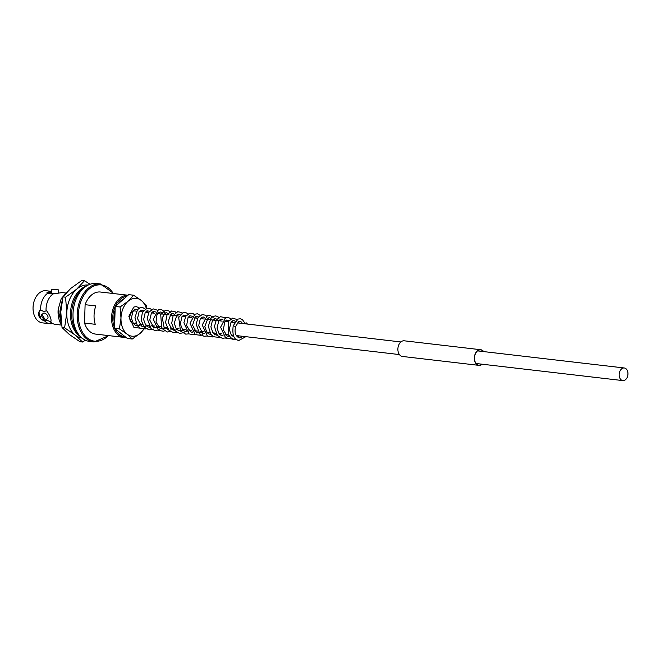 <?xml version="1.0" encoding="UTF-8"?>
<svg xmlns="http://www.w3.org/2000/svg" width="661" height="661" viewBox="0 0 661 661"><rect width="100%" height="100%" fill="white"/><g stroke="black" fill="none" stroke-linecap="round" stroke-linejoin="round"><path stroke-width="0.99" d="M627.95 374.019A6.354 4.363 96.6 0 0 624.298 367.979A6.354 4.363 96.6 0 0 619.175 374.564A6.354 4.363 96.6 0 0 622.827 380.596A6.354 4.363 96.6 0 0 627.95 374.019M134.885 310.959A6.354 4.363 96.6 0 0 129.763 317.536A6.354 4.363 96.6 0 0 132.547 323.336A6.354 4.363 96.6 0 1 129.771 318.156A6.354 4.363 96.6 0 1 132.134 311.926A6.354 4.363 96.6 0 1 134.885 310.959L136.513 311.149M136.306 323.915L133.415 323.576A6.354 4.363 96.6 0 1 133.357 323.568A6.354 4.363 96.6 0 0 133.415 323.576A6.354 4.363 96.6 0 0 135.86 322.857M482.043 364.194A7.709 5.288 -83.4 0 1 479.555 365.211A7.709 5.288 -83.4 0 1 478.903 365.194A7.709 5.288 -83.4 0 1 474.499 357.394A7.709 5.288 -83.4 0 1 480.043 349.867A7.709 5.288 -83.4 0 1 480.687 349.884A7.709 5.288 -83.4 0 1 483.505 351.578M482.241 364.219A7.874 5.404 -83.4 0 1 479.555 365.376A7.874 5.404 -83.4 0 1 478.886 365.359L402.417 356.453A7.874 5.404 -83.4 0 1 397.914 348.487A7.874 5.404 -83.4 0 1 403.574 340.787A7.874 5.404 -83.4 0 1 404.243 340.803L480.712 349.719A7.874 5.404 -83.4 0 1 483.712 351.602M478.886 365.359A7.874 5.404 -83.4 0 1 474.383 357.394A7.874 5.404 -83.4 0 1 480.043 349.694A7.874 5.404 -83.4 0 1 480.712 349.719M61.523 325.088L55.35 324.369A16.178 11.105 -83.4 0 1 53.02 323.716L52.326 323.634A16.178 11.105 -83.4 0 1 49.914 323.733A16.178 11.105 -83.4 0 1 44.75 321.048L47.105 320.403L50.856 321.758C51.566 319.42 50.195 315.793 46.733 310.86L43.709 311.43L40.618 310.149A16.178 11.105 -83.4 0 1 40.61 308.365A16.178 11.105 -83.4 0 1 47.774 293.195L53.88 293.905L61.977 292.575L65.505 292.98M44.419 320.502L41.106 315.231L42.296 314.9L45.493 320.263L44.419 320.502M45.493 320.263L47.592 318.428A3.338 1.933 -131.1 0 0 47.418 315.396A3.338 1.933 -131.1 0 0 44.345 313.107A3.338 1.933 -131.1 0 0 43.213 313.397L41.106 315.231M57.375 289.766L51.74 289.642L58.408 289.857L58.308 292.914M51.74 289.642L51.632 293.129L55.491 293.542M114.543 327.815A20.326 13.947 -83.4 0 1 112.775 317.28A20.326 13.947 -83.4 0 1 115.212 306.489M115.262 306.374A20.326 13.947 -83.4 0 1 126.92 296.227M125.987 337.383A21.169 14.534 -83.4 0 1 123.747 337.366A21.169 14.534 -83.4 0 1 111.577 317.247A21.169 14.534 -83.4 0 1 128.027 295.26M73.007 313.744A29.175 20.028 -83.4 0 1 96.539 283.511L100.745 283.999A29.175 20.028 -83.4 0 0 77.213 314.231A29.175 20.028 -83.4 0 0 93.994 341.96L89.789 341.473A29.175 20.028 -83.4 0 1 73.007 313.744M85.104 304.68L95.812 305.927A21.169 14.534 96.6 0 0 94.06 315.206A21.169 14.534 96.6 0 0 95.234 324.303L84.534 323.055L85.104 304.68A21.169 14.534 -83.4 0 1 100.431 292.022L128.044 295.236M49.914 323.733L42.354 322.857A16.178 11.105 -83.4 0 1 33.05 307.481A16.178 11.105 -83.4 0 1 46.096 290.724L50.773 291.27L46.981 292.6L47.774 293.195M51.69 291.402L50.773 291.27M46.055 310.786A16.178 11.105 -83.4 0 1 46.047 309.001A16.178 11.105 -83.4 0 1 53.211 293.823M61.655 325.295L61.258 324.675A21.169 14.534 96.6 0 1 58.069 311.017A21.169 14.534 96.6 0 1 58.151 309.505L61.589 324.807M61.969 301.523L60.209 311.265L60.87 317.933M62.258 300.069L59.944 311.232L60.969 319.346M58.151 309.505L61.225 298.681L67.612 291.377M40.618 310.149L39.949 310.067A7.998 4.644 -131.1 0 0 40.676 317.321M42.791 319.891A7.998 4.644 -131.1 0 0 44.072 320.965L44.75 321.048M53.02 323.716A16.178 11.105 -83.4 0 1 50.186 321.676M39.949 310.067C37.123 314.248 38.503 317.883 44.072 320.965M51.657 292.476A7.998 0.711 1.8 0 0 47.014 292.906M123.747 337.366L95.531 334.086A21.169 14.534 -83.4 0 1 84.534 323.055M125.061 336.647A20.326 13.947 -83.4 0 1 114.89 328.608M82.551 342.026L79.964 341.729L69.273 334.433L62.027 327.542L60.787 312.009L62.985 296.88L65.563 297.177L66.802 312.711L64.604 327.839L75.296 335.135L82.551 342.026L85.401 340.208M62.027 327.542L64.604 327.839M62.985 296.88L70.719 288.444L81.898 280.404L84.476 280.702L76.742 289.138L65.563 297.177M90.053 284.28L84.476 280.702M82.022 338.044A26.671 18.31 -83.4 0 1 75.296 335.135A26.671 18.31 -83.4 0 1 66.802 312.711A26.671 18.31 -83.4 0 1 76.742 289.138A26.671 18.31 -83.4 0 1 88.194 285.056M80.477 336.614A26.671 18.31 -83.4 0 1 70.479 313.14A26.671 18.31 -83.4 0 1 86.36 286.097M78.353 334.028A26.671 18.31 -83.4 0 1 71.677 313.281A26.671 18.31 -83.4 0 1 83.699 288.122M246.57 323.973A1.272 0.628 -26 0 0 246.933 323.171A1.272 0.628 -26 0 0 246.528 322.94A1.272 0.628 -26 0 0 244.76 323.758M242.868 336.325L239.34 337.837C235.49 336.251 234.242 332.491 235.605 326.551L233.193 325.749L237.977 319.089L240.307 318.767L242.38 319.544L245.074 323.436M124.061 298.706A18.615 12.774 96.6 0 0 120.889 300.763A18.615 12.774 96.6 0 0 118.121 303.895M114.527 328.327L115.212 306.423L120.104 306.985L120.988 318.081L119.418 328.897L114.527 328.327L127.35 338.457L132.233 339.027L140.215 333.284A19.053 13.08 -83.4 0 1 127.052 334.102A19.053 13.08 -83.4 0 1 120.988 318.081A19.053 13.08 -83.4 0 1 128.085 301.251A19.053 13.08 -83.4 0 1 141.247 300.433A19.053 13.08 -83.4 0 1 146.296 308.365M145.742 327.261L140.215 333.284A19.053 13.08 96.6 0 0 144.305 328.038M146.907 310.868A19.053 13.08 -83.4 0 1 147.015 311.538M147.254 312.256L147.147 310.761M146.866 308.183L146.428 305.349L141.247 300.433L133.613 295.219L128.085 301.251L120.104 306.985M119.418 328.897L127.052 334.102L132.233 339.027M115.212 306.423L128.721 294.649L133.613 295.219M115.097 310.249A18.615 12.774 96.6 0 0 114.659 324.064M118.17 331.202A18.615 12.774 96.6 0 0 121.781 334.061M108.363 335.573A28.324 19.442 -83.4 0 1 88.103 338.589A28.324 19.442 -83.4 0 1 78.411 314.264A28.324 19.442 -83.4 0 1 91.904 287.097A28.324 19.442 -83.4 0 1 113.262 293.517M624.298 367.979L477.556 350.884M400.888 341.952L237.183 322.874M234.391 322.551L231.069 322.163M228.276 321.841L224.955 321.453M222.162 321.122L206.596 319.313M204.257 319.04L200.481 318.602M197.689 318.272L194.367 317.883M191.566 317.561L188.245 317.173M185.452 316.85L182.13 316.462M179.338 316.14L169.894 315.033M167.555 314.76L163.779 314.322M161.441 314.049L157.657 313.611M154.864 313.281L151.543 312.901M148.75 312.57L145.42 312.182M142.627 311.86L139.306 311.471M622.827 380.596L476.085 363.5M399.418 354.569L236.25 335.557M233.267 335.21L231.243 334.97M228.07 334.606L225.128 334.259M221.956 333.888L219.006 333.549M215.833 333.177L212.892 332.838M209.719 332.466L206.769 332.119M204.208 331.822L200.655 331.409M197.482 331.037L194.541 330.698M191.368 330.326L188.418 329.988M185.245 329.616L182.304 329.269M179.131 328.905L176.181 328.558M173.62 328.261L170.067 327.848M167.506 327.55L163.945 327.129M161.383 326.831L157.83 326.418M154.657 326.047L151.716 325.708M148.543 325.336L145.594 324.997M143.032 324.691L139.479 324.278M113.7 293.567L100.745 283.999M108.801 335.631L93.994 341.96M245.851 336.672L239.042 340.357C234.035 340.109 232.085 335.243 233.201 325.749M235.605 326.542L238.894 321.461L240.001 321.287L241.505 322.105L242.389 323.485M239.274 335.912L237.456 336.994M234.267 337.176L231.276 335.011L229.276 329.525L231.02 322.229L232.655 320.8L233.903 320.577L235.242 321.254M233.159 335.193L232.102 335.92M229.334 336.647L227.277 336.119L223.302 329.88L224.847 321.593L226.665 320.031L229.127 320.535M227.037 334.483L225.988 335.21M223.22 335.937L220.989 335.309L219.039 333.582L217.039 328.079L218.799 320.783L220.427 319.37L221.675 319.147L223.013 319.825M220.923 333.772L219.741 334.565M217.105 335.226L214.932 334.631L212.991 332.962L210.892 326.807L212.487 320.345L214.445 318.602L216.891 319.114M214.8 333.061L213.751 333.78M210.983 334.516L208.752 333.888L206.794 332.153L204.803 326.633L208.05 318.015L209.388 317.718L210.677 318.313L211.801 319.916M208.686 332.343L207.628 333.07M204.869 333.797L202.596 333.152L198.672 325.683L200.258 318.916L202.208 317.173L203.307 317.007L204.538 317.577L205.678 319.205M202.572 331.632L200.291 332.88L196.507 332.458L192.566 325.146L195.392 316.859L197.16 316.297L198.54 316.974M196.449 330.921L194.755 331.954M192.632 332.376L190.583 331.847L186.6 325.625L188.071 317.42L189.922 315.768L192.425 316.264M190.335 330.203L188.641 331.244M186.518 331.665L184.427 331.12L182.494 329.517L180.346 323.923L181.899 316.784L183.857 315.033L186.303 315.553M184.212 329.492L181.982 330.731L178.189 330.335L176.239 328.633L174.231 323.262L177.041 314.719L178.809 314.157L180.189 314.834M178.098 328.781L175.793 330.037L172 329.583L168.076 322.056L170.918 314.008L172.686 313.446L173.909 313.983L175.091 315.644M171.984 328.071L170.29 329.104M168.158 329.525L164.077 327.302L162.267 317.685L165.498 312.901L166.597 312.736L168.101 313.562L168.976 314.925M165.861 327.352L163.812 328.534L159.995 328.286L156.021 322.097L156.971 314.719L158.772 312.521L160.449 312.017L161.738 312.612L162.862 314.215M159.747 326.641L157.45 327.897L153.658 327.451L149.733 319.99L151.427 313.058L153.245 311.48L155.715 311.984M153.625 325.931L151.931 326.972M149.807 327.385L147.577 326.765L145.627 325.038L143.635 319.552L145.246 312.43L147.097 310.777L149.601 311.273M147.51 325.22L145.37 326.427L141.561 326.104L137.496 318.627L139.107 311.744L140.975 310.067L143.478 310.563M141.396 324.501L139.157 325.741L135.365 325.344L133.415 323.634L131.407 318.255L132.902 311.166L134.58 309.497L135.992 309.166L137.364 309.844M242.447 336.275L241.356 337.449M237.059 339.754L232.383 339.167L228.128 334.722L228.499 321.453L232.672 318.131L237.109 319.527M238.538 321.634L239.067 323.097M233.027 338.3L231.507 338.903L225.773 338.192L220.592 327.212L225.566 317.743L228.045 317.338L230.995 318.817M232.416 320.924L232.945 322.386M229.408 335.747L228.508 336.556M226.913 337.589L222.451 338.424L217.213 335.367L214.478 326.476L216.296 319.974L220.46 316.702L224.046 317.42L225.393 318.701M226.302 320.213L226.83 321.667M222.856 335.449L222.393 335.838M219.526 337.399L213.586 336.788L210.859 334.35L208.347 326.319L210.909 318.23L213.305 316.322L215.792 315.908L217.866 316.66L219.278 317.982M220.179 319.494L220.708 320.957M217.172 334.326L216.271 335.127M214.676 336.16L212.33 336.953L207.422 336.052L202.241 325.047L207.232 315.594L209.711 315.198L213.164 317.272M214.065 318.784L214.594 320.246M210.619 334.02L210.157 334.416M207.298 335.978L204.084 336.284L200.019 334.416L196.135 324.121L198.077 317.627L202.183 314.545L205.645 315.247L207.042 316.561M207.951 318.073L208.479 319.527M204.505 333.309L204.034 333.706M202.44 334.739L200.894 335.35L195.16 334.606L190.021 323.279L194.97 314.182L197.449 313.768L200.927 315.851M201.828 317.354L202.357 318.817M198.821 332.186L197.92 332.987M196.325 334.028L193.962 334.813L189.054 333.904L183.89 322.775L185.832 316.222L189.938 313.116L193.4 313.818L194.805 315.132M195.714 316.644L196.243 318.106M192.268 331.88L191.806 332.276M188.939 333.838L185.758 334.152L180.519 331.103L178.71 317.478L183.006 312.645L185.204 312.347L188.104 313.76M189.591 315.933L190.12 317.396M186.584 330.756L185.683 331.566M184.089 332.599L179.652 333.441L174.611 330.632L171.703 323.336L173.116 315.611L177.702 311.695L181.164 312.389L182.576 313.711M183.477 315.223L184.006 316.677M180.362 330.145L179.569 330.855M176.702 332.409L173.546 332.731L168.505 329.938L165.581 322.601L167.026 314.851L171.596 310.976L175.058 311.686L176.074 312.546M177.355 314.504L177.892 315.966M174.347 329.335L173.446 330.136M171.852 331.169L167.357 332.004L161.73 328.393L160.714 314.504L165.382 310.29L168.976 310.992L170.34 312.281M171.24 313.793L171.769 315.256M168.233 328.624L167.332 329.426M165.737 330.459L163.374 331.252L158.466 330.343L153.302 319.222L158.318 309.877L160.797 309.497L162.87 310.29L165.655 314.545M162.11 327.906L161.218 328.715M159.623 329.748L155.145 330.583L151.08 328.724L147.188 318.486L148.981 312.166L153.154 308.861L157.582 310.265M159.004 312.372L159.532 313.826M155.996 327.195L155.095 328.005M153.501 329.038L149.064 329.872L144.024 327.071L141.124 319.866L142.446 312.199L147.073 308.142L150.658 308.885L151.989 310.149M152.889 311.653L153.418 313.116M149.882 326.484L148.981 327.286M147.386 328.319L145.709 328.963L140.182 328.236L137.447 325.799L134.935 317.784L137.48 309.695L139.892 307.778L142.371 307.357L145.866 309.431M146.767 310.943L147.304 312.405M143.759 325.774L142.859 326.575M140 328.137L133.943 327.459L128.837 316.297L133.786 307.051L136.273 306.646L138.347 307.398L139.752 308.72M140.653 310.232L141.181 311.695M247.321 324.055L246.933 323.171"/></g></svg>
